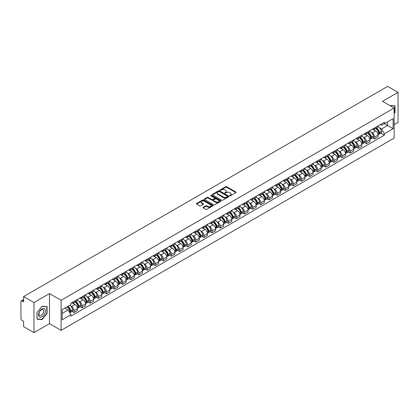 <?xml version="1.0" encoding="UTF-8"?>
<svg xmlns="http://www.w3.org/2000/svg" width="419" height="419" viewBox="0 0 419 419"><rect width="100%" height="100%" fill="white"/><g stroke="black" fill="none" stroke-linecap="round" stroke-linejoin="round"><path stroke-width="0.63" d="M229.722 195.752A0.508 0.293 0 0 0 230.44 195.752L235.871 192.614A0.723 0.419 0 0 0 236.086 192.321A0.723 0.419 0 0 0 235.871 192.022L226.669 186.712A0.723 0.419 0 0 0 225.647 186.712L220.216 189.849A0.508 0.293 0 0 0 220.928 190.263L221.635 189.854A2.315 1.336 0 0 1 224.903 189.854L225.673 190.299A2.315 1.336 0 0 1 226.349 191.242A2.315 1.336 0 0 1 225.673 192.185L224.972 192.593A0.508 0.293 0 0 0 225.684 193.007L226.386 192.599A2.315 1.336 0 0 1 229.659 192.599L230.429 193.044A2.315 1.336 0 0 1 231.105 193.987A2.315 1.336 0 0 1 230.429 194.929L229.722 195.338A0.508 0.293 0 0 0 229.722 195.752L229.722 195.338M203.205 207.316A0.723 0.419 0 0 0 202.99 207.609A0.723 0.419 0 0 0 203.205 207.903L205.787 209.395A0.723 0.419 0 0 0 206.808 209.395L212.842 205.912A0.723 0.419 0 0 0 213.051 205.619A0.723 0.419 0 0 0 212.842 205.32L203.639 200.01A0.723 0.419 0 0 0 202.613 200.01L196.584 203.493A0.723 0.419 0 0 0 196.37 203.786A0.723 0.419 0 0 0 196.584 204.084L199.701 205.881A0.723 0.419 0 0 0 200.722 205.881L203.304 204.393A0.723 0.419 0 0 0 203.519 204.095A0.723 0.419 0 0 0 203.304 203.802L201.759 202.911A1.933 1.116 0 0 1 201.193 202.12A1.933 1.116 0 0 1 202.387 201.089A1.933 1.116 0 0 1 204.493 201.329L210.553 204.828A1.933 1.116 0 0 1 211.118 205.619A1.933 1.116 0 0 1 209.924 206.651A1.933 1.116 0 0 1 207.819 206.405L206.808 205.823A0.723 0.419 0 0 0 205.787 205.823L203.205 207.316L203.205 207.903L205.787 206.426L205.787 205.823M61.106 300.303L49.494 293.593L33.97 302.555L23.605 296.573L387.685 86.372L398.05 92.358L382.526 101.319L394.143 108.023L61.106 300.303L61.106 330.371L394.143 138.097L394.143 108.023M221.682 200.214A0.723 0.419 0 0 0 222.709 200.214L228.737 196.731A0.723 0.419 0 0 0 228.952 196.438A0.723 0.419 0 0 0 228.737 196.144L219.535 190.828A0.723 0.419 0 0 0 218.514 190.828L212.48 194.311A0.723 0.419 0 0 0 212.271 194.605A0.723 0.419 0 0 0 212.48 194.903L221.682 200.214M210.919 195.862A0.508 0.293 0 0 1 211.433 195.93L220.782 201.329L214.758 204.807A0.723 0.419 0 0 1 213.732 204.807L204.53 199.491L204.53 198.899A0.723 0.419 0 0 0 204.32 199.198A0.723 0.419 0 0 0 204.53 199.491M204.53 198.899L207.112 197.412A0.723 0.419 0 0 1 208.138 197.412L211.867 199.564A0.723 0.419 0 0 0 212.889 199.564L214.601 198.575A0.723 0.419 0 0 0 214.816 198.281A0.723 0.419 0 0 0 214.601 197.988L210.72 195.741A0.508 0.293 0 0 1 211.433 195.333L220.792 200.732A0.723 0.419 0 0 1 221.002 201.026A0.723 0.419 0 0 1 220.792 201.324L220.792 200.732M33.97 302.555L33.97 332.628L23.605 326.642L23.605 321.321L21.992 320.388A1.472 0.848 -120 0 1 20.95 318.581L20.95 301.565A1.472 0.848 -120 0 1 21.254 300.889L23.605 299.533M394.143 124.684L398.05 122.427L398.05 92.358M33.97 332.628L49.494 323.667L61.106 330.371M23.605 296.573L23.605 301.895L21.992 300.962A1.472 0.848 -120 0 0 21.254 300.889M374.612 127.874A3.389 1.959 60 0 1 373.91 129.392L377.346 127.407A3.389 1.959 -120 0 0 378.048 125.889M371.349 132.451L372.213 132.954A3.389 1.959 60 0 1 374.612 137.102L378.048 135.117A3.389 1.959 -120 0 0 375.654 130.969L373.193 129.55M378.048 135.117L378.048 136.955L374.612 138.935L372.748 137.861M373.91 129.392A3.389 1.959 60 0 1 372.24 129.241M374.612 137.102L374.612 138.935M366.484 132.561A3.389 1.959 60 0 1 365.782 134.085L369.223 132.1A3.389 1.959 -120 0 0 369.925 130.576M364.624 142.554L366.484 143.628L369.925 141.643L369.925 139.81A3.389 1.959 -120 0 0 367.526 135.662L365.069 134.237M365.782 134.085A3.389 1.959 60 0 1 364.116 133.928M363.226 137.144L364.09 137.647A3.389 1.959 60 0 1 366.484 141.795L366.484 143.628M358.36 137.254A3.389 1.959 60 0 1 357.658 138.773L361.094 136.788A3.389 1.959 -120 0 0 361.796 135.269M356.496 147.242L358.36 148.321L361.796 146.336L361.796 144.503A3.389 1.959 -120 0 0 359.402 140.349L356.941 138.93M357.658 138.773A3.389 1.959 60 0 1 355.993 138.621M355.097 141.837L355.967 142.334A3.389 1.959 60 0 1 358.36 146.488L358.36 148.321M350.237 141.947A3.389 1.959 60 0 1 349.535 143.466L352.971 141.481A3.389 1.959 -120 0 0 353.673 139.962M348.372 151.935L350.237 153.014L353.673 151.029L353.673 149.19A3.389 1.959 -120 0 0 351.279 145.042L348.818 143.623M349.535 143.466A3.389 1.959 60 0 1 347.864 143.314M346.974 146.524L347.838 147.027A3.389 1.959 60 0 1 350.237 151.175L350.237 153.014M342.108 146.634A3.389 1.959 60 0 1 341.406 148.158L344.847 146.173A3.389 1.959 -120 0 0 345.549 144.649M340.244 156.627L342.108 157.701L345.549 155.716L345.549 153.883A3.389 1.959 -120 0 0 343.151 149.735L340.689 148.31M341.406 148.158A3.389 1.959 60 0 1 339.741 148.007M338.845 151.217L339.715 151.72A3.389 1.959 60 0 1 342.108 155.868L342.108 157.701M333.985 151.327A3.389 1.959 60 0 1 333.283 152.846L336.719 150.861A3.389 1.959 -120 0 0 337.421 149.342M332.12 161.315L333.985 162.394L337.421 160.409L337.421 158.576A3.389 1.959 -120 0 0 335.027 154.422L332.566 153.003M333.283 152.846A3.389 1.959 60 0 1 331.612 152.694M330.722 155.91L331.586 156.407A3.389 1.959 60 0 1 333.985 160.561L333.985 162.394M325.862 156.02A3.389 1.959 60 0 1 325.16 157.539L328.596 155.554A3.389 1.959 -120 0 0 329.297 154.035M323.997 166.008L325.862 167.087L329.297 165.102L329.297 163.263A3.389 1.959 -120 0 0 326.899 159.115L324.442 157.696M325.16 157.539A3.389 1.959 60 0 1 323.489 157.387M322.599 160.597L323.463 161.1A3.389 1.959 60 0 1 325.862 165.248L325.862 167.087M317.733 160.707A3.389 1.959 60 0 1 317.031 162.232L320.472 160.247A3.389 1.959 -120 0 0 321.174 158.722M315.868 170.701L317.733 171.774L321.174 169.789L321.174 167.956A3.389 1.959 -120 0 0 318.775 163.808L316.314 162.383M317.031 162.232A3.389 1.959 60 0 1 315.366 162.08M314.47 165.29L315.339 165.793A3.389 1.959 60 0 1 317.733 169.941L317.733 171.774M309.61 165.4A3.389 1.959 60 0 1 308.908 166.919L312.344 164.934A3.389 1.959 -120 0 0 313.045 163.415M307.745 175.388L309.61 176.467L313.045 174.482L313.045 172.649A3.389 1.959 -120 0 0 310.652 168.496L308.19 167.076M308.908 166.919A3.389 1.959 60 0 1 307.237 166.767M306.347 169.983L307.211 170.481A3.389 1.959 60 0 1 309.61 174.634L309.61 176.467M301.481 170.093A3.389 1.959 60 0 1 300.779 171.612L304.22 169.627A3.389 1.959 -120 0 0 304.922 168.108M299.616 180.081L301.481 181.16L304.922 179.175L304.922 177.337A3.389 1.959 -120 0 0 302.523 173.188L300.067 171.769M300.779 171.612A3.389 1.959 60 0 1 299.114 171.46M298.218 174.671L299.087 175.173A3.389 1.959 60 0 1 301.481 179.322L301.481 181.16M293.358 174.781A3.389 1.959 60 0 1 292.656 176.305L296.092 174.32A3.389 1.959 -120 0 0 296.793 172.796M291.493 184.774L293.358 185.847L296.793 183.862L296.793 182.029A3.389 1.959 -120 0 0 294.4 177.881L291.938 176.462M292.656 176.305A3.389 1.959 60 0 1 290.99 176.153M290.095 179.363L290.964 179.866A3.389 1.959 60 0 1 293.358 184.014L293.358 185.847M285.234 179.473A3.389 1.959 60 0 1 284.532 180.992L287.968 179.013A3.389 1.959 -120 0 0 288.67 177.488M283.37 189.461L285.234 190.54L288.67 188.555L288.67 186.722A3.389 1.959 -120 0 0 286.277 182.569L283.815 181.149M284.532 180.992A3.389 1.959 60 0 1 282.862 180.84M281.971 184.056L282.835 184.554A3.389 1.959 60 0 1 285.234 188.707L285.234 190.54M277.106 184.166A3.389 1.959 60 0 1 276.404 185.685L279.845 183.7A3.389 1.959 -120 0 0 280.547 182.181M275.241 194.154L277.106 195.233L280.547 193.248L280.547 191.41A3.389 1.959 -120 0 0 278.148 187.262L275.686 185.842M276.404 185.685A3.389 1.959 60 0 1 274.738 185.533M273.843 188.749L274.712 189.247A3.389 1.959 60 0 1 277.106 193.395L277.106 195.233M268.982 188.854A3.389 1.959 60 0 1 268.28 190.378L271.716 188.393A3.389 1.959 -120 0 0 272.418 186.869M267.118 198.847L268.982 199.921L272.418 197.936L272.418 196.102A3.389 1.959 -120 0 0 270.025 191.954L267.563 190.535M268.28 190.378A3.389 1.959 60 0 1 266.61 190.226M265.719 193.437L266.584 193.939A3.389 1.959 60 0 1 268.982 198.087L268.982 199.921M260.854 193.547A3.389 1.959 60 0 1 260.157 195.071L263.593 193.086A3.389 1.959 -120 0 0 264.295 191.562M258.994 203.54L260.859 204.613L264.295 202.628L264.295 200.795A3.389 1.959 -120 0 0 261.896 196.642L259.44 195.223M260.157 195.071A3.389 1.959 60 0 1 258.486 194.914M257.596 198.129L258.46 198.627A3.389 1.959 60 0 1 260.859 202.78L260.859 204.613M252.73 198.239A3.389 1.959 60 0 1 252.029 199.758L255.47 197.773A3.389 1.959 -120 0 0 256.166 196.254M250.866 208.227L252.73 209.306L256.166 207.321L256.166 205.488A3.389 1.959 -120 0 0 253.773 201.335L251.311 199.915M252.029 199.758A3.389 1.959 60 0 1 250.363 199.606M249.467 202.822L250.337 203.32A3.389 1.959 60 0 1 252.73 207.468L252.73 209.306M244.607 202.927A3.389 1.959 60 0 1 243.905 204.451L247.341 202.466A3.389 1.959 -120 0 0 248.043 200.947M242.742 212.92L244.607 213.994L248.043 212.009L248.043 210.176A3.389 1.959 -120 0 0 245.649 206.028L243.188 204.608M243.905 204.451A3.389 1.959 60 0 1 242.234 204.299M241.344 207.51L242.208 208.013A3.389 1.959 60 0 1 244.607 212.161L244.607 213.994M236.478 207.62A3.389 1.959 60 0 1 235.777 209.144L239.218 207.159A3.389 1.959 -120 0 0 239.919 205.635M234.614 217.613L236.478 218.687L239.919 216.702L239.919 214.868A3.389 1.959 -120 0 0 237.521 210.72L235.059 209.296M235.777 209.144A3.389 1.959 60 0 1 234.111 208.987M233.215 212.203L234.085 212.7A3.389 1.959 60 0 1 236.478 216.853L236.478 218.687M228.355 212.313A3.389 1.959 60 0 1 227.653 213.831L231.089 211.846A3.389 1.959 -120 0 0 231.791 210.328M226.49 222.3L228.355 223.379L231.791 221.394L231.791 219.561A3.389 1.959 -120 0 0 229.397 215.408L226.936 213.989M227.653 213.831A3.389 1.959 60 0 1 225.988 213.68M225.092 216.895L225.961 217.393A3.389 1.959 60 0 1 228.355 221.546L228.355 223.379M220.232 217.005A3.389 1.959 60 0 1 219.53 218.524L222.966 216.539A3.389 1.959 -120 0 0 223.667 215.02M218.367 226.993L220.232 228.067L223.667 226.082L223.667 224.249A3.389 1.959 -120 0 0 221.274 220.101L218.812 218.681M219.53 218.524A3.389 1.959 60 0 1 217.859 218.372M216.969 221.583L217.833 222.086A3.389 1.959 60 0 1 220.232 226.234L220.232 228.067M212.103 221.693A3.389 1.959 60 0 1 211.401 223.217L214.842 221.232A3.389 1.959 -120 0 0 215.544 219.708M210.238 231.686L212.103 232.76L215.544 230.775L215.544 228.942A3.389 1.959 -120 0 0 213.145 224.794L210.684 223.369M211.401 223.217A3.389 1.959 60 0 1 209.736 223.06M208.84 226.276L209.71 226.779A3.389 1.959 60 0 1 212.103 230.927L212.103 232.76M203.98 226.386A3.389 1.959 60 0 1 203.278 227.905L206.714 225.92A3.389 1.959 -120 0 0 207.415 224.401M202.115 236.374L203.98 237.453L207.415 235.468L207.415 233.634A3.389 1.959 -120 0 0 205.022 229.481L202.56 228.062M203.278 227.905A3.389 1.959 60 0 1 201.607 227.753M200.717 230.969L201.581 231.466A3.389 1.959 60 0 1 203.98 235.619L203.98 237.453M195.851 231.079A3.389 1.959 60 0 1 195.149 232.597L198.59 230.612A3.389 1.959 -120 0 0 199.292 229.093M193.992 241.066L195.851 242.14L199.292 240.16L199.292 238.322A3.389 1.959 -120 0 0 196.893 234.174L194.437 232.755M195.149 232.597A3.389 1.959 60 0 1 193.484 232.445M192.593 235.656L193.458 236.159A3.389 1.959 60 0 1 195.851 240.307L195.851 242.14M187.728 235.766A3.389 1.959 60 0 1 187.026 237.29L190.462 235.305A3.389 1.959 -120 0 0 191.164 233.781M185.863 245.759L187.728 246.833L191.164 244.848L191.164 243.015A3.389 1.959 -120 0 0 188.77 238.867L186.308 237.442M187.026 237.29A3.389 1.959 60 0 1 185.36 237.133M184.465 240.349L185.334 240.852A3.389 1.959 60 0 1 187.728 245L187.728 246.833M179.604 240.459A3.389 1.959 60 0 1 178.903 241.978L182.338 239.993A3.389 1.959 -120 0 0 183.04 238.474M177.74 250.447L179.604 251.526L183.04 249.541L183.04 247.708A3.389 1.959 -120 0 0 180.647 243.554L178.185 242.135M178.903 241.978A3.389 1.959 60 0 1 177.232 241.826M176.341 245.042L177.206 245.539A3.389 1.959 60 0 1 179.604 249.693L179.604 251.526M171.476 245.152A3.389 1.959 60 0 1 170.774 246.671L174.215 244.686A3.389 1.959 -120 0 0 174.917 243.167M169.611 255.14L171.476 256.219L174.917 254.233L174.917 252.395A3.389 1.959 -120 0 0 172.518 248.247L170.056 246.828M170.774 246.671A3.389 1.959 60 0 1 169.108 246.519M168.213 249.729L169.082 250.232A3.389 1.959 60 0 1 171.476 254.38L171.476 256.219M163.352 249.839A3.389 1.959 60 0 1 162.651 251.363L166.086 249.378A3.389 1.959 -120 0 0 166.788 247.854M161.488 259.832L163.352 260.906L166.788 258.921L166.788 257.088A3.389 1.959 -120 0 0 164.395 252.94L161.933 251.515M162.651 251.363A3.389 1.959 60 0 1 160.98 251.211M160.089 254.422L160.954 254.925A3.389 1.959 60 0 1 163.352 259.073L163.352 260.906M155.229 254.532A3.389 1.959 60 0 1 154.527 256.051L157.963 254.066A3.389 1.959 -120 0 0 158.665 252.547M153.364 264.52L155.229 265.599L158.665 263.614L158.665 261.781A3.389 1.959 -120 0 0 156.266 257.627L153.81 256.208M154.527 256.051A3.389 1.959 60 0 1 152.856 255.899M151.966 259.115L152.83 259.612A3.389 1.959 60 0 1 155.229 263.766L155.229 265.599M147.1 259.225A3.389 1.959 60 0 1 146.399 260.744L149.84 258.759A3.389 1.959 -120 0 0 150.541 257.24M145.236 269.213L147.1 270.292L150.541 268.307L150.541 266.468A3.389 1.959 -120 0 0 148.143 262.32L145.681 260.901M146.399 260.744A3.389 1.959 60 0 1 144.733 260.592M143.837 263.802L144.707 264.305A3.389 1.959 60 0 1 147.1 268.453L147.1 270.292M138.977 263.912A3.389 1.959 60 0 1 138.275 265.437L141.711 263.451A3.389 1.959 -120 0 0 142.413 261.927M137.113 273.906L138.977 274.979L142.413 272.994L142.413 271.161A3.389 1.959 -120 0 0 140.019 267.013L137.558 265.588M138.275 265.437A3.389 1.959 60 0 1 136.604 265.285M135.714 268.495L136.578 268.998A3.389 1.959 60 0 1 138.977 273.146L138.977 274.979M130.848 268.605A3.389 1.959 60 0 1 130.147 270.124L133.588 268.139A3.389 1.959 -120 0 0 134.29 266.62M128.984 278.593L130.848 279.672L134.29 277.687L134.29 275.854A3.389 1.959 -120 0 0 131.891 271.701L129.434 270.281M130.147 270.124A3.389 1.959 60 0 1 128.481 269.972M127.586 273.188L128.455 273.686A3.389 1.959 60 0 1 130.848 277.839L130.848 279.672M122.725 273.298A3.389 1.959 60 0 1 122.023 274.817L125.459 272.832A3.389 1.959 -120 0 0 126.161 271.313M120.861 283.286L122.725 284.365L126.161 282.38L126.161 280.541A3.389 1.959 -120 0 0 123.767 276.393L121.306 274.974M122.023 274.817A3.389 1.959 60 0 1 120.358 274.665M119.462 277.876L120.332 278.378A3.389 1.959 60 0 1 122.725 282.526L122.725 284.365M114.602 277.986A3.389 1.959 60 0 1 113.9 279.51L117.336 277.525A3.389 1.959 -120 0 0 118.038 276.001M112.737 287.979L114.602 289.052L118.038 287.067L118.038 285.234A3.389 1.959 -120 0 0 115.644 281.086L113.182 279.667M113.9 279.51A3.389 1.959 60 0 1 112.229 279.358M111.339 282.568L112.203 283.071A3.389 1.959 60 0 1 114.602 287.219L114.602 289.052M106.473 282.678A3.389 1.959 60 0 1 105.771 284.197L109.212 282.217A3.389 1.959 -120 0 0 109.914 280.693M104.609 292.666L106.473 293.745L109.914 291.76L109.914 289.927A3.389 1.959 -120 0 0 107.515 285.774L105.054 284.354M105.771 284.197A3.389 1.959 60 0 1 104.106 284.045M103.21 287.261L104.08 287.759A3.389 1.959 60 0 1 106.473 291.912L106.473 293.745M98.35 287.371A3.389 1.959 60 0 1 97.648 288.89L101.084 286.905A3.389 1.959 -120 0 0 101.786 285.386M96.485 297.359L98.35 298.438L101.786 296.453L101.786 294.615A3.389 1.959 -120 0 0 99.392 290.467L96.93 289.047M97.648 288.89A3.389 1.959 60 0 1 95.977 288.738M95.087 291.954L95.951 292.452A3.389 1.959 60 0 1 98.35 296.6L98.35 298.438M90.221 292.059A3.389 1.959 60 0 1 89.525 293.583L92.96 291.598A3.389 1.959 -120 0 0 93.662 290.074M88.362 302.052L90.226 303.126L93.662 301.141L93.662 299.307A3.389 1.959 -120 0 0 91.263 295.159L88.807 293.74M89.525 293.583A3.389 1.959 60 0 1 87.854 293.431M86.963 296.642L87.828 297.144A3.389 1.959 60 0 1 90.226 301.292L90.226 303.126M82.098 296.752A3.389 1.959 60 0 1 81.396 298.276L84.837 296.291A3.389 1.959 -120 0 0 85.534 294.767M80.233 306.745L82.098 307.818L85.534 305.833L85.534 304A3.389 1.959 -120 0 0 83.14 299.847L80.678 298.428M81.396 298.276A3.389 1.959 60 0 1 79.73 298.119M78.835 301.334L79.704 301.832A3.389 1.959 60 0 1 82.098 305.985L82.098 307.818M73.974 301.444A3.389 1.959 60 0 1 73.273 302.963L76.708 300.978A3.389 1.959 -120 0 0 77.41 299.459M72.11 311.432L73.974 312.511L77.41 310.526L77.41 308.693A3.389 1.959 -120 0 0 75.017 304.54L72.555 303.12M73.273 302.963A3.389 1.959 60 0 1 71.602 302.811M70.711 306.027L71.576 306.525A3.389 1.959 60 0 1 73.974 310.673L73.974 312.511M380.368 124.548L381.589 125.255L393.101 118.608L387.58 121.798L387.58 125.527L381.589 128.984L379.473 127.764M62.148 313.412L68.14 309.955L70.9 314.737L62.148 319.786L62.148 309.683L70.9 304.629L70.9 303.22L384.354 122.248L384.354 123.663L393.101 128.712L384.354 133.766L381.589 128.984M393.101 118.608L393.101 128.712M70.9 314.737L70.9 316.146L384.354 135.18L384.354 133.766M394.143 113.57L395.002 112.502L395.002 105.803L389.832 105.536M49.494 293.593L49.494 323.667M37.019 319.184L42.047 319.634L47.069 313.381L47.069 306.677L42.047 306.226L37.019 312.48L37.019 319.184M68.14 309.955L64.908 308.091M380.871 133.169L384.354 135.18M41.512 319.325L42.047 319.634M229.926 195.825L230.429 195.532A2.315 1.336 0 0 0 231.105 194.589L231.105 193.987M226.349 191.242L226.349 191.844A2.315 1.336 0 0 1 225.673 192.787L225.171 193.075M235.871 192.022L235.871 192.614L226.669 187.314A0.723 0.419 0 0 0 225.647 187.314L220.415 190.331M228.732 196.736L219.535 191.431A0.723 0.419 0 0 0 218.514 191.431L212.491 194.908L212.48 194.311M227.459 196.642A0.508 0.293 0 0 0 227.459 196.228L219.383 191.567A0.508 0.293 0 0 0 218.666 191.567L217.927 191.996A2.315 1.336 0 0 0 217.252 192.939A2.315 1.336 0 0 0 217.927 193.882L223.447 197.071A2.315 1.336 0 0 0 226.721 197.071L227.459 196.642L227.459 197.244A0.508 0.293 0 0 0 227.611 197.04L227.611 196.438M217.252 192.939L217.252 193.541A2.315 1.336 0 0 0 217.927 194.484L217.927 193.882M227.459 197.244L226.721 197.674A2.315 1.336 0 0 1 223.447 197.674L217.927 194.484M204.54 199.496L207.112 198.014L207.112 197.412M214.816 198.281L214.816 198.884A0.723 0.419 0 0 1 214.601 199.177L212.889 200.167A0.723 0.419 0 0 1 211.867 200.167L208.138 198.014A0.723 0.419 0 0 0 207.112 198.014M215.743 201.801A1.933 1.116 0 0 0 217.849 202.042A1.933 1.116 0 0 0 219.043 201.01A1.933 1.116 0 0 0 218.477 200.224L216.34 198.988A0.723 0.419 0 0 0 215.319 198.988L213.606 199.978A0.723 0.419 0 0 0 213.397 200.277A0.723 0.419 0 0 0 213.606 200.57L215.743 201.801L215.743 202.403A1.933 1.116 0 0 0 217.849 202.644A1.933 1.116 0 0 0 219.043 201.612L219.043 201.01M213.397 200.277L213.397 200.874A0.723 0.419 0 0 0 213.606 201.172L213.606 200.57M215.743 202.403L213.606 201.172M211.118 205.619L211.118 206.216A1.933 1.116 0 0 1 209.924 207.248A1.933 1.116 0 0 1 207.819 207.007L206.808 206.426A0.723 0.419 0 0 0 205.787 206.426M201.193 202.12L201.193 202.723A1.933 1.116 0 0 0 201.759 203.508L201.759 202.911M203.304 203.802L203.304 204.393L201.759 203.508M212.831 205.918L203.639 200.612A0.723 0.419 0 0 0 202.613 200.612L196.59 204.09L196.584 203.493M375.89 128.251A4.64 2.682 60 0 1 375.911 128.261A4.64 2.682 60 0 1 378.965 132.425L378.996 132.524A0.901 0.519 60 0 1 378.849 133.232A0.901 0.519 60 0 1 378.834 133.242M375.686 128.366A5.599 3.232 60 0 1 378.766 132.985L378.792 133.08A1.859 1.074 60 0 1 378.498 134.541L378.032 134.808M378.818 134.132A1.859 1.074 -120 0 0 379.331 134.059A1.859 1.074 -120 0 0 379.624 132.598L379.598 132.504A5.599 3.232 -120 0 0 376.519 127.884M377.98 126.48A5.599 3.232 60 0 1 381.5 131.409L381.526 131.503A1.859 1.074 60 0 1 381.232 132.964L379.331 134.059M373.779 129.455A5.599 3.232 60 0 1 374.947 130.56M377.671 130.571L378.383 130.979M389.843 105.541L394.745 105.934L394.745 112.428L394.143 113.172M394.42 105.75L394.745 105.934M44.875 309.222A4.787 2.765 120 0 0 40.25 310.463A4.787 2.765 120 0 0 39.009 316.518A4.787 2.765 120 0 0 43.634 315.277A4.787 2.765 120 0 0 44.875 309.222M43.33 310.018A3.279 1.891 120 0 0 42.963 309.678A3.279 1.891 120 0 0 39.915 311.207A3.279 1.891 120 0 0 39.318 315.009A3.279 1.891 120 0 0 39.685 315.355A3.279 1.891 120 0 0 42.733 313.821A3.279 1.891 120 0 0 43.33 310.018M41.942 319.362L37.071 318.927L37.071 312.438L41.942 306.378L46.813 306.813L46.813 313.307L41.942 319.362M46.488 306.624L46.813 306.813M367.767 132.938A4.64 2.682 60 0 1 367.788 132.954A4.64 2.682 60 0 1 370.841 137.118L370.867 137.212A0.901 0.519 60 0 1 370.726 137.924A0.901 0.519 60 0 1 370.705 137.935M367.563 133.059A5.599 3.232 60 0 1 370.637 137.678L370.668 137.772A1.859 1.074 60 0 1 370.37 139.234L369.909 139.501M370.689 138.82A1.859 1.074 -120 0 0 371.208 138.752A1.859 1.074 -120 0 0 371.501 137.291L371.47 137.196A5.599 3.232 -120 0 0 368.395 132.577M369.851 131.173A5.599 3.232 60 0 1 373.371 136.096L373.402 136.196A1.859 1.074 60 0 1 373.109 137.652L371.208 138.752M365.651 134.148A5.599 3.232 60 0 1 366.824 135.253M369.542 135.258L370.255 135.672M359.638 137.631A4.64 2.682 60 0 1 359.664 137.647A4.64 2.682 60 0 1 362.718 141.811L362.744 141.905A0.901 0.519 60 0 1 362.603 142.612A0.901 0.519 60 0 1 362.582 142.622M359.434 137.746A5.599 3.232 60 0 1 362.514 142.366L362.54 142.465A1.859 1.074 60 0 1 362.246 143.921L361.786 144.188M362.566 143.513A1.859 1.074 -120 0 0 363.079 143.445A1.859 1.074 -120 0 0 363.373 141.983L363.346 141.884A5.599 3.232 -120 0 0 360.272 137.27M361.728 135.866A5.599 3.232 60 0 1 365.248 140.789L365.274 140.884A1.859 1.074 60 0 1 364.98 142.345L363.079 143.445M357.527 138.841A5.599 3.232 60 0 1 358.695 139.941M361.419 139.951L362.131 140.365M351.515 142.324A4.64 2.682 60 0 1 351.536 142.334A4.64 2.682 60 0 1 354.589 146.498L354.621 146.598A0.901 0.519 60 0 1 354.474 147.305A0.901 0.519 60 0 1 354.453 147.315M351.311 142.439A5.599 3.232 60 0 1 354.39 147.059L354.416 147.153A1.859 1.074 60 0 1 354.123 148.614L353.657 148.881M354.437 148.206A1.859 1.074 -120 0 0 354.956 148.132A1.859 1.074 -120 0 0 355.249 146.671L355.223 146.577A5.599 3.232 -120 0 0 352.143 141.957M353.605 140.554A5.599 3.232 60 0 1 357.124 145.482L357.15 145.576A1.859 1.074 60 0 1 356.857 147.038L354.956 148.132M349.404 143.528A5.599 3.232 60 0 1 350.572 144.634M353.29 144.644L354.008 145.053M343.386 147.011A4.64 2.682 60 0 1 343.412 147.027A4.64 2.682 60 0 1 346.466 151.191L346.492 151.285A0.901 0.519 60 0 1 346.351 151.997A0.901 0.519 60 0 1 346.33 152.008M343.187 147.132A5.599 3.232 60 0 1 346.262 151.751L346.288 151.846A1.859 1.074 60 0 1 345.994 153.307L345.534 153.574M346.314 152.893A1.859 1.074 -120 0 0 346.827 152.825A1.859 1.074 -120 0 0 347.121 151.364L347.094 151.269A5.599 3.232 -120 0 0 344.02 146.65M345.476 145.246A5.599 3.232 60 0 1 348.996 150.17L349.022 150.269A1.859 1.074 60 0 1 348.728 151.725L346.827 152.825M341.276 148.221A5.599 3.232 60 0 1 342.443 149.326M345.167 149.332L345.879 149.745M335.263 151.704A4.64 2.682 60 0 1 335.289 151.72A4.64 2.682 60 0 1 338.343 155.884L338.369 155.978A0.901 0.519 60 0 1 338.227 156.685A0.901 0.519 60 0 1 338.206 156.696M335.059 151.819A5.599 3.232 60 0 1 338.138 156.439L338.164 156.538A1.859 1.074 60 0 1 337.871 158L337.41 158.267M338.191 157.586A1.859 1.074 -120 0 0 338.704 157.518A1.859 1.074 -120 0 0 338.997 156.057L338.971 155.957A5.599 3.232 -120 0 0 335.891 151.343M337.353 149.939A5.599 3.232 60 0 1 340.872 154.862L340.898 154.957A1.859 1.074 60 0 1 340.605 156.418L338.704 157.518M333.152 152.914A5.599 3.232 60 0 1 334.32 154.019M337.044 154.024L337.756 154.438M327.139 156.397A4.64 2.682 60 0 1 327.16 156.407A4.64 2.682 60 0 1 330.214 160.571L330.24 160.671A0.901 0.519 60 0 1 330.099 161.378A0.901 0.519 60 0 1 330.078 161.388M326.935 156.512A5.599 3.232 60 0 1 330.01 161.132L330.041 161.226A1.859 1.074 60 0 1 329.743 162.687L329.282 162.954M330.062 162.279A1.859 1.074 -120 0 0 330.581 162.205A1.859 1.074 -120 0 0 330.874 160.749L330.842 160.65A5.599 3.232 -120 0 0 327.768 156.03M329.224 154.627A5.599 3.232 60 0 1 332.744 159.555L332.775 159.649A1.859 1.074 60 0 1 332.482 161.111L330.581 162.205M325.024 157.602A5.599 3.232 60 0 1 326.197 158.707M328.915 158.717L329.633 159.126M319.011 161.085A4.64 2.682 60 0 1 319.037 161.1A4.64 2.682 60 0 1 322.091 165.264L322.117 165.358A0.901 0.519 60 0 1 321.975 166.071A0.901 0.519 60 0 1 321.954 166.081M318.812 161.205A5.599 3.232 60 0 1 321.886 165.824L321.912 165.919A1.859 1.074 60 0 1 321.619 167.38L321.158 167.647M321.939 166.966A1.859 1.074 -120 0 0 322.452 166.898A1.859 1.074 -120 0 0 322.745 165.437L322.719 165.343A5.599 3.232 -120 0 0 319.645 160.723M321.101 159.32A5.599 3.232 60 0 1 324.62 164.243L324.646 164.342A1.859 1.074 60 0 1 324.353 165.798L322.452 166.898M316.9 162.294A5.599 3.232 60 0 1 318.068 163.4M320.792 163.405L321.504 163.819M310.888 165.777A4.64 2.682 60 0 1 310.908 165.793A4.64 2.682 60 0 1 313.962 169.957L313.993 170.051A0.901 0.519 60 0 1 313.847 170.758A0.901 0.519 60 0 1 313.831 170.769M310.683 165.893A5.599 3.232 60 0 1 313.763 170.512L313.789 170.612A1.859 1.074 60 0 1 313.496 172.073L313.03 172.34M313.81 171.659A1.859 1.074 -120 0 0 314.329 171.591A1.859 1.074 -120 0 0 314.622 170.13L314.596 170.035A5.599 3.232 -120 0 0 311.516 165.416M312.977 164.012A5.599 3.232 60 0 1 316.497 168.936L316.523 169.03A1.859 1.074 60 0 1 316.23 170.491L314.329 171.591M308.777 166.987A5.599 3.232 60 0 1 309.945 168.092M312.668 168.098L313.381 168.511M302.764 170.47A4.64 2.682 60 0 1 302.785 170.481A4.64 2.682 60 0 1 305.839 174.644L305.865 174.744A0.901 0.519 60 0 1 305.723 175.451A0.901 0.519 60 0 1 305.702 175.461M302.56 170.585A5.599 3.232 60 0 1 305.634 175.205L305.661 175.299A1.859 1.074 60 0 1 305.367 176.76L304.906 177.028M305.687 176.352A1.859 1.074 -120 0 0 306.2 176.279A1.859 1.074 -120 0 0 306.499 174.823L306.467 174.723A5.599 3.232 -120 0 0 303.393 170.104M304.849 168.7A5.599 3.232 60 0 1 308.368 173.628L308.4 173.723A1.859 1.074 60 0 1 308.101 175.184L306.2 176.279M300.648 171.68A5.599 3.232 60 0 1 301.816 172.78M304.54 172.79L305.252 173.199M294.636 175.158A4.64 2.682 60 0 1 294.662 175.173A4.64 2.682 60 0 1 297.715 179.337L297.741 179.432A0.901 0.519 60 0 1 297.6 180.144A0.901 0.519 60 0 1 297.579 180.154M294.431 175.278A5.599 3.232 60 0 1 297.511 179.898L297.537 179.992A1.859 1.074 60 0 1 297.244 181.453L296.783 181.72M297.563 181.039A1.859 1.074 -120 0 0 298.077 180.971A1.859 1.074 -120 0 0 298.37 179.51L298.344 179.416A5.599 3.232 -120 0 0 295.269 174.796M296.725 173.393A5.599 3.232 60 0 1 300.245 178.316L300.271 178.415A1.859 1.074 60 0 1 299.978 179.877L298.077 180.971M292.525 176.368A5.599 3.232 60 0 1 293.693 177.473M296.416 177.478L297.129 177.892M286.512 179.851A4.64 2.682 60 0 1 286.533 179.866A4.64 2.682 60 0 1 289.587 184.03L289.618 184.124A0.901 0.519 60 0 1 289.471 184.831A0.901 0.519 60 0 1 289.45 184.842M286.308 179.971A5.599 3.232 60 0 1 289.382 184.585L289.414 184.685A1.859 1.074 60 0 1 289.12 186.146L288.654 186.413M289.435 185.732A1.859 1.074 -120 0 0 289.953 185.664A1.859 1.074 -120 0 0 290.247 184.203L290.22 184.109A5.599 3.232 -120 0 0 287.141 179.489M288.602 178.085A5.599 3.232 60 0 1 292.122 183.009L292.148 183.103A1.859 1.074 60 0 1 291.854 184.564L289.953 185.664M284.401 181.06A5.599 3.232 60 0 1 285.569 182.165M288.288 182.171L289.005 182.584M278.384 184.543A4.64 2.682 60 0 1 278.41 184.554A4.64 2.682 60 0 1 281.463 188.718L281.489 188.817A0.901 0.519 60 0 1 281.348 189.524A0.901 0.519 60 0 1 281.327 189.535M278.185 184.659A5.599 3.232 60 0 1 281.259 189.278L281.285 189.372A1.859 1.074 60 0 1 280.992 190.834L280.531 191.101M281.311 190.425A1.859 1.074 -120 0 0 281.825 190.352A1.859 1.074 -120 0 0 282.118 188.896L282.092 188.796A5.599 3.232 -120 0 0 279.017 184.177M280.473 182.773A5.599 3.232 60 0 1 283.993 187.702L284.019 187.796A1.859 1.074 60 0 1 283.726 189.257L281.825 190.352M276.273 185.753A5.599 3.232 60 0 1 277.441 186.853M280.164 186.864L280.877 187.272M270.26 189.236A4.64 2.682 60 0 1 270.286 189.247A4.64 2.682 60 0 1 273.34 193.41L273.366 193.51A0.901 0.519 60 0 1 273.225 194.217A0.901 0.519 60 0 1 273.204 194.227M270.056 189.351A5.599 3.232 60 0 1 273.136 193.971L273.162 194.065A1.859 1.074 60 0 1 272.869 195.526L272.408 195.793M273.188 195.113A1.859 1.074 -120 0 0 273.701 195.044A1.859 1.074 -120 0 0 273.995 193.583L273.968 193.489A5.599 3.232 -120 0 0 270.889 188.869M272.35 187.466A5.599 3.232 60 0 1 275.87 192.389L275.896 192.489A1.859 1.074 60 0 1 275.602 193.95L273.701 195.044M268.15 190.441A5.599 3.232 60 0 1 269.317 191.546M272.041 191.551L272.753 191.965M262.137 193.924A4.64 2.682 60 0 1 262.158 193.939A4.64 2.682 60 0 1 265.211 198.103L265.237 198.197A0.901 0.519 60 0 1 265.096 198.905A0.901 0.519 60 0 1 265.075 198.92M261.933 194.044A5.599 3.232 60 0 1 265.007 198.658L265.038 198.758A1.859 1.074 60 0 1 264.74 200.219L264.279 200.486M265.059 199.805A1.859 1.074 -120 0 0 265.578 199.737A1.859 1.074 -120 0 0 265.871 198.276L265.84 198.182A5.599 3.232 -120 0 0 262.765 193.562M264.221 192.159A5.599 3.232 60 0 1 267.741 197.082L267.772 197.176A1.859 1.074 60 0 1 267.479 198.637L265.578 199.737M260.021 195.134A5.599 3.232 60 0 1 261.194 196.239M263.912 196.244L264.63 196.658M254.008 198.616A4.64 2.682 60 0 1 254.034 198.627A4.64 2.682 60 0 1 257.088 202.796L257.114 202.89A0.901 0.519 60 0 1 256.973 203.597A0.901 0.519 60 0 1 256.952 203.608M253.809 198.732A5.599 3.232 60 0 1 256.884 203.351L256.91 203.451A1.859 1.074 60 0 1 256.617 204.907L256.156 205.174M256.936 204.498A1.859 1.074 -120 0 0 257.449 204.425A1.859 1.074 -120 0 0 257.743 202.969L257.716 202.869A5.599 3.232 -120 0 0 254.642 198.25M256.098 196.846A5.599 3.232 60 0 1 259.618 201.775L259.644 201.869A1.859 1.074 60 0 1 259.351 203.33L257.449 204.425M251.898 199.826A5.599 3.232 60 0 1 253.066 200.926M255.789 200.937L256.501 201.345M245.885 203.309A4.64 2.682 60 0 1 245.906 203.32A4.64 2.682 60 0 1 248.959 207.484L248.991 207.583A0.901 0.519 60 0 1 248.844 208.29A0.901 0.519 60 0 1 248.823 208.301M245.681 203.424A5.599 3.232 60 0 1 248.76 208.044L248.786 208.138A1.859 1.074 60 0 1 248.493 209.6L248.027 209.867M248.807 209.191A1.859 1.074 -120 0 0 249.326 209.118A1.859 1.074 -120 0 0 249.619 207.656L249.593 207.562A5.599 3.232 -120 0 0 246.513 202.943M247.975 201.539A5.599 3.232 60 0 1 251.494 206.462L251.52 206.562A1.859 1.074 60 0 1 251.227 208.023L249.326 209.118M243.774 204.514A5.599 3.232 60 0 1 244.942 205.619M247.66 205.624L248.378 206.038M237.762 207.997A4.64 2.682 60 0 1 237.783 208.013A4.64 2.682 60 0 1 240.836 212.176L240.862 212.271A0.901 0.519 60 0 1 240.721 212.983A0.901 0.519 60 0 1 240.7 212.993M237.557 208.117A5.599 3.232 60 0 1 240.632 212.737L240.658 212.831A1.859 1.074 60 0 1 240.365 214.292L239.904 214.559M240.684 213.879A1.859 1.074 -120 0 0 241.197 213.81A1.859 1.074 -120 0 0 241.496 212.349L241.464 212.255A5.599 3.232 -120 0 0 238.39 207.635M239.846 206.232A5.599 3.232 60 0 1 243.366 211.155L243.397 211.249A1.859 1.074 60 0 1 243.099 212.711L241.197 213.81M235.646 209.207A5.599 3.232 60 0 1 236.814 210.312M239.537 210.317L240.249 210.731M229.633 212.69A4.64 2.682 60 0 1 229.659 212.7A4.64 2.682 60 0 1 232.713 216.869L232.739 216.963A0.901 0.519 60 0 1 232.597 217.671A0.901 0.519 60 0 1 232.576 217.681M229.429 212.805A5.599 3.232 60 0 1 232.508 217.424L232.535 217.524A1.859 1.074 60 0 1 232.241 218.98L231.78 219.247M232.561 218.571A1.859 1.074 -120 0 0 233.074 218.503A1.859 1.074 -120 0 0 233.367 217.042L233.341 216.942A5.599 3.232 -120 0 0 230.267 212.323M231.723 210.919A5.599 3.232 60 0 1 235.242 215.848L235.269 215.942A1.859 1.074 60 0 1 234.975 217.403L233.074 218.503M227.522 213.9A5.599 3.232 60 0 1 228.69 214.999M231.414 215.01L232.126 215.424M221.51 217.382A4.64 2.682 60 0 1 221.531 217.393A4.64 2.682 60 0 1 224.584 221.557L224.61 221.656A0.901 0.519 60 0 1 224.469 222.363A0.901 0.519 60 0 1 224.448 222.374M221.305 217.498A5.599 3.232 60 0 1 224.38 222.117L224.411 222.211A1.859 1.074 60 0 1 224.118 223.673L223.652 223.94M224.432 223.264A1.859 1.074 -120 0 0 224.951 223.191A1.859 1.074 -120 0 0 225.244 221.73L225.218 221.635A5.599 3.232 -120 0 0 222.138 217.016M223.599 215.612A5.599 3.232 60 0 1 227.119 220.535L227.145 220.635A1.859 1.074 60 0 1 226.852 222.096L224.951 223.191M219.394 218.587A5.599 3.232 60 0 1 220.567 219.692M223.285 219.703L224.003 220.111M213.381 222.07A4.64 2.682 60 0 1 213.407 222.086A4.64 2.682 60 0 1 216.461 226.25L216.487 226.344A0.901 0.519 60 0 1 216.345 227.056A0.901 0.519 60 0 1 216.324 227.067M213.182 222.19A5.599 3.232 60 0 1 216.256 226.81L216.283 226.904A1.859 1.074 60 0 1 215.989 228.365L215.528 228.633M216.309 227.952A1.859 1.074 -120 0 0 216.822 227.884A1.859 1.074 -120 0 0 217.115 226.422L217.089 226.328A5.599 3.232 -120 0 0 214.015 221.709M215.471 220.305A5.599 3.232 60 0 1 218.99 225.228L219.017 225.328A1.859 1.074 60 0 1 218.723 226.784L216.822 227.884M211.27 223.28A5.599 3.232 60 0 1 212.438 224.385M215.162 224.39L215.874 224.804M205.258 226.763A4.64 2.682 60 0 1 205.279 226.779A4.64 2.682 60 0 1 208.332 230.942L208.363 231.037A0.901 0.519 60 0 1 208.217 231.744A0.901 0.519 60 0 1 208.201 231.754M205.053 226.878A5.599 3.232 60 0 1 208.133 231.498L208.159 231.597A1.859 1.074 60 0 1 207.866 233.053L207.4 233.32M208.185 232.645A1.859 1.074 -120 0 0 208.699 232.576A1.859 1.074 -120 0 0 208.992 231.115L208.966 231.016A5.599 3.232 -120 0 0 205.886 226.396M207.347 224.998A5.599 3.232 60 0 1 210.867 229.921L210.893 230.015A1.859 1.074 60 0 1 210.6 231.477L208.699 232.576M203.147 227.973A5.599 3.232 60 0 1 204.315 229.073M207.038 229.083L207.751 229.497M197.134 231.456A4.64 2.682 60 0 1 197.155 231.466A4.64 2.682 60 0 1 200.209 235.63L200.235 235.729A0.901 0.519 60 0 1 200.093 236.436A0.901 0.519 60 0 1 200.073 236.447M196.93 231.571A5.599 3.232 60 0 1 200.004 236.19L200.031 236.285A1.859 1.074 60 0 1 199.737 237.746L199.276 238.013M200.057 237.337A1.859 1.074 -120 0 0 200.575 237.264A1.859 1.074 -120 0 0 200.869 235.803L200.837 235.708A5.599 3.232 -120 0 0 197.763 231.089M199.219 229.685A5.599 3.232 60 0 1 202.738 234.614L202.77 234.708A1.859 1.074 60 0 1 202.471 236.169L200.575 237.264M195.018 232.66A5.599 3.232 60 0 1 196.192 233.765M198.91 233.776L199.622 234.184M189.006 236.143A4.64 2.682 60 0 1 189.032 236.159A4.64 2.682 60 0 1 192.085 240.323L192.112 240.417A0.901 0.519 60 0 1 191.97 241.129A0.901 0.519 60 0 1 191.949 241.14M188.801 236.264A5.599 3.232 60 0 1 191.881 240.883L191.907 240.977A1.859 1.074 60 0 1 191.614 242.439L191.153 242.706M191.933 242.025A1.859 1.074 -120 0 0 192.447 241.957A1.859 1.074 -120 0 0 192.74 240.496L192.714 240.401A5.599 3.232 -120 0 0 189.639 235.782M191.095 234.378A5.599 3.232 60 0 1 194.615 239.301L194.641 239.401A1.859 1.074 60 0 1 194.348 240.857L192.447 241.957M186.895 237.353A5.599 3.232 60 0 1 188.063 238.458M190.786 238.463L191.499 238.877M180.882 240.836A4.64 2.682 60 0 1 180.903 240.852A4.64 2.682 60 0 1 183.957 245.015L183.988 245.11A0.901 0.519 60 0 1 183.841 245.817A0.901 0.519 60 0 1 183.821 245.827M180.678 240.951A5.599 3.232 60 0 1 183.758 245.571L183.784 245.67A1.859 1.074 60 0 1 183.491 247.126L183.024 247.393M183.805 246.718A1.859 1.074 -120 0 0 184.323 246.65A1.859 1.074 -120 0 0 184.617 245.188L184.59 245.089A5.599 3.232 -120 0 0 181.511 240.475M182.972 239.071A5.599 3.232 60 0 1 186.492 243.994L186.518 244.088A1.859 1.074 60 0 1 186.225 245.55L184.323 246.65M178.772 242.046A5.599 3.232 60 0 1 179.94 243.146M182.658 243.156L183.375 243.57M172.754 245.529A4.64 2.682 60 0 1 172.78 245.539A4.64 2.682 60 0 1 175.833 249.703L175.86 249.803A0.901 0.519 60 0 1 175.718 250.51A0.901 0.519 60 0 1 175.697 250.52M172.555 245.644A5.599 3.232 60 0 1 175.629 250.263L175.655 250.358A1.859 1.074 60 0 1 175.362 251.819L174.901 252.086M175.681 251.41A1.859 1.074 -120 0 0 176.195 251.337A1.859 1.074 -120 0 0 176.488 249.876L176.462 249.782A5.599 3.232 -120 0 0 173.387 245.162M174.843 243.758A5.599 3.232 60 0 1 178.363 248.687L178.389 248.781A1.859 1.074 60 0 1 178.096 250.243L176.195 251.337M170.643 246.733A5.599 3.232 60 0 1 171.811 247.839M174.534 247.849L175.247 248.258M164.63 250.216A4.64 2.682 60 0 1 164.657 250.232A4.64 2.682 60 0 1 167.71 254.396L167.736 254.49A0.901 0.519 60 0 1 167.595 255.202A0.901 0.519 60 0 1 167.574 255.213M164.426 250.337A5.599 3.232 60 0 1 167.506 254.956L167.532 255.051A1.859 1.074 60 0 1 167.239 256.512L166.778 256.779M167.558 256.098A1.859 1.074 -120 0 0 168.071 256.03A1.859 1.074 -120 0 0 168.365 254.569L168.338 254.474A5.599 3.232 -120 0 0 165.259 249.855M166.72 248.451A5.599 3.232 60 0 1 170.24 253.375L170.266 253.474A1.859 1.074 60 0 1 169.973 254.93L168.071 256.03M162.52 251.426A5.599 3.232 60 0 1 163.688 252.531M166.411 252.537L167.123 252.95M156.507 254.909A4.64 2.682 60 0 1 156.528 254.925A4.64 2.682 60 0 1 159.581 259.089L159.608 259.183A0.901 0.519 60 0 1 159.466 259.89A0.901 0.519 60 0 1 159.445 259.9M156.303 255.024A5.599 3.232 60 0 1 159.377 259.644L159.409 259.743A1.859 1.074 60 0 1 159.11 261.205L158.649 261.472M159.429 260.791A1.859 1.074 -120 0 0 159.948 260.723A1.859 1.074 -120 0 0 160.241 259.261L160.21 259.162A5.599 3.232 -120 0 0 157.135 254.548M158.592 253.144A5.599 3.232 60 0 1 162.111 258.067L162.143 258.162A1.859 1.074 60 0 1 161.849 259.623L159.948 260.723M154.391 256.119A5.599 3.232 60 0 1 155.564 257.224M158.282 257.229L159 257.643M148.378 259.602A4.64 2.682 60 0 1 148.405 259.612A4.64 2.682 60 0 1 151.458 263.776L151.484 263.876A0.901 0.519 60 0 1 151.343 264.583A0.901 0.519 60 0 1 151.322 264.593M148.179 259.717A5.599 3.232 60 0 1 151.254 264.337L151.28 264.431A1.859 1.074 60 0 1 150.987 265.892L150.526 266.159M151.306 265.484A1.859 1.074 -120 0 0 151.819 265.41A1.859 1.074 -120 0 0 152.113 263.954L152.087 263.855A5.599 3.232 -120 0 0 149.012 259.235M150.468 257.832A5.599 3.232 60 0 1 153.988 262.76L154.014 262.854A1.859 1.074 60 0 1 153.721 264.316L151.819 265.41M146.268 260.807A5.599 3.232 60 0 1 147.436 261.912M150.159 261.922L150.871 262.331M140.255 264.289A4.64 2.682 60 0 1 140.276 264.305A4.64 2.682 60 0 1 143.329 268.469L143.361 268.563A0.901 0.519 60 0 1 143.214 269.276A0.901 0.519 60 0 1 143.198 269.286M140.051 264.41A5.599 3.232 60 0 1 143.13 269.029L143.157 269.124A1.859 1.074 60 0 1 142.863 270.585L142.397 270.852M143.178 270.171A1.859 1.074 -120 0 0 143.696 270.103A1.859 1.074 -120 0 0 143.989 268.642L143.963 268.548A5.599 3.232 -120 0 0 140.884 263.928M142.345 262.524A5.599 3.232 60 0 1 145.864 267.448L145.891 267.547A1.859 1.074 60 0 1 145.597 269.003L143.696 270.103M138.144 265.499A5.599 3.232 60 0 1 139.312 266.604M142.036 266.61L142.748 267.023M132.132 268.982A4.64 2.682 60 0 1 132.153 268.998A4.64 2.682 60 0 1 135.206 273.162L135.232 273.256A0.901 0.519 60 0 1 135.091 273.963A0.901 0.519 60 0 1 135.07 273.974M131.927 269.098A5.599 3.232 60 0 1 135.002 273.717L135.028 273.817A1.859 1.074 60 0 1 134.735 275.278L134.274 275.545M135.054 274.864A1.859 1.074 -120 0 0 135.567 274.796A1.859 1.074 -120 0 0 135.866 273.335L135.835 273.24A5.599 3.232 -120 0 0 132.76 268.621M134.216 267.217A5.599 3.232 60 0 1 137.736 272.141L137.767 272.235A1.859 1.074 60 0 1 137.469 273.696L135.567 274.796M130.016 270.192A5.599 3.232 60 0 1 131.184 271.297M133.907 271.303L134.619 271.716M124.003 273.675A4.64 2.682 60 0 1 124.029 273.686A4.64 2.682 60 0 1 127.083 277.849L127.109 277.949A0.901 0.519 60 0 1 126.967 278.656A0.901 0.519 60 0 1 126.947 278.666M123.799 273.79A5.599 3.232 60 0 1 126.878 278.41L126.905 278.504A1.859 1.074 60 0 1 126.611 279.965L126.15 280.232M126.931 279.557A1.859 1.074 -120 0 0 127.444 279.483A1.859 1.074 -120 0 0 127.737 278.027L127.711 277.928A5.599 3.232 -120 0 0 124.637 273.308M126.093 271.905A5.599 3.232 60 0 1 129.612 276.833L129.639 276.928A1.859 1.074 60 0 1 129.345 278.389L127.444 279.483M121.892 274.885A5.599 3.232 60 0 1 123.06 275.985M125.784 275.995L126.496 276.404M115.88 278.363A4.64 2.682 60 0 1 115.901 278.378A4.64 2.682 60 0 1 118.954 282.542L118.986 282.636A0.901 0.519 60 0 1 118.839 283.349A0.901 0.519 60 0 1 118.818 283.359M115.675 278.483A5.599 3.232 60 0 1 118.75 283.103L118.781 283.197A1.859 1.074 60 0 1 118.488 284.658L118.022 284.925M118.802 284.244A1.859 1.074 -120 0 0 119.321 284.176A1.859 1.074 -120 0 0 119.614 282.715L119.588 282.621A5.599 3.232 -120 0 0 116.508 278.001M117.969 276.598A5.599 3.232 60 0 1 121.489 281.521L121.515 281.62A1.859 1.074 60 0 1 121.222 283.082L119.321 284.176M113.764 279.573A5.599 3.232 60 0 1 114.937 280.678M117.655 280.683L118.373 281.097M107.751 283.055A4.64 2.682 60 0 1 107.777 283.071A4.64 2.682 60 0 1 110.831 287.235L110.857 287.329A0.901 0.519 60 0 1 110.716 288.036A0.901 0.519 60 0 1 110.695 288.047M107.552 283.176A5.599 3.232 60 0 1 110.626 287.79L110.653 287.89A1.859 1.074 60 0 1 110.359 289.351L109.898 289.618M110.679 288.937A1.859 1.074 -120 0 0 111.192 288.869A1.859 1.074 -120 0 0 111.485 287.408L111.459 287.314A5.599 3.232 -120 0 0 108.385 282.694M109.841 281.29A5.599 3.232 60 0 1 113.36 286.214L113.387 286.308A1.859 1.074 60 0 1 113.093 287.769L111.192 288.869M105.64 284.265A5.599 3.232 60 0 1 106.808 285.37M109.532 285.376L110.244 285.789M99.628 287.748A4.64 2.682 60 0 1 99.654 287.759A4.64 2.682 60 0 1 102.707 291.923L102.734 292.022A0.901 0.519 60 0 1 102.592 292.729A0.901 0.519 60 0 1 102.571 292.74M99.423 287.863A5.599 3.232 60 0 1 102.503 292.483L102.529 292.577A1.859 1.074 60 0 1 102.236 294.038L101.775 294.306M102.555 293.63A1.859 1.074 -120 0 0 103.069 293.557A1.859 1.074 -120 0 0 103.362 292.101L103.336 292.001A5.599 3.232 -120 0 0 100.256 287.382M101.717 285.978A5.599 3.232 60 0 1 105.237 290.906L105.263 291.001A1.859 1.074 60 0 1 104.97 292.462L103.069 293.557M97.517 288.958A5.599 3.232 60 0 1 98.685 290.058M101.408 290.068L102.121 290.477M91.504 292.441A4.64 2.682 60 0 1 91.525 292.452A4.64 2.682 60 0 1 94.579 296.615L94.605 296.715A0.901 0.519 60 0 1 94.464 297.422A0.901 0.519 60 0 1 94.443 297.432M91.3 292.556A5.599 3.232 60 0 1 94.375 297.176L94.406 297.27A1.859 1.074 60 0 1 94.107 298.731L93.647 298.998M94.427 298.318A1.859 1.074 -120 0 0 94.945 298.249A1.859 1.074 -120 0 0 95.239 296.788L95.207 296.694A5.599 3.232 -120 0 0 92.133 292.074M93.589 290.671A5.599 3.232 60 0 1 97.108 295.594L97.14 295.694A1.859 1.074 60 0 1 96.847 297.155L94.945 298.249M89.388 293.646A5.599 3.232 60 0 1 90.562 294.751M93.28 294.756L93.997 295.17M83.376 297.129A4.64 2.682 60 0 1 83.402 297.144A4.64 2.682 60 0 1 86.455 301.308L86.482 301.402A0.901 0.519 60 0 1 86.34 302.109A0.901 0.519 60 0 1 86.319 302.125M83.177 297.249A5.599 3.232 60 0 1 86.251 301.863L86.277 301.963A1.859 1.074 60 0 1 85.984 303.424L85.523 303.691M86.304 303.01A1.859 1.074 -120 0 0 86.817 302.942A1.859 1.074 -120 0 0 87.11 301.481L87.084 301.387A5.599 3.232 -120 0 0 84.01 296.767M85.466 295.364A5.599 3.232 60 0 1 88.985 300.287L89.011 300.381A1.859 1.074 60 0 1 88.718 301.842L86.817 302.942M81.265 298.338A5.599 3.232 60 0 1 82.433 299.444M85.157 299.449L85.869 299.863M75.252 301.821A4.64 2.682 60 0 1 75.273 301.832A4.64 2.682 60 0 1 78.327 306.001L78.358 306.095A0.901 0.519 60 0 1 78.212 306.802A0.901 0.519 60 0 1 78.191 306.813M75.048 301.937A5.599 3.232 60 0 1 78.128 306.556L78.154 306.656A1.859 1.074 60 0 1 77.861 308.112L77.395 308.379M78.175 307.703A1.859 1.074 -120 0 0 78.693 307.63A1.859 1.074 -120 0 0 78.987 306.174L78.961 306.074A5.599 3.232 -120 0 0 75.881 301.455M77.342 300.051A5.599 3.232 60 0 1 80.862 304.98L80.888 305.074A1.859 1.074 60 0 1 80.595 306.535L78.693 307.63M73.142 303.031A5.599 3.232 60 0 1 74.31 304.131M77.028 304.142L77.745 304.55M67.375 306.666A4.64 2.682 60 0 1 70.203 310.689L70.23 310.788A0.901 0.519 60 0 1 70.088 311.495A0.901 0.519 60 0 1 70.067 311.506M67.14 306.802A5.599 3.232 60 0 1 69.999 311.249L70.025 311.343A1.859 1.074 60 0 1 69.774 312.778M70.052 312.396A1.859 1.074 -120 0 0 70.565 312.323A1.859 1.074 -120 0 0 70.863 310.861L70.832 310.767A5.599 3.232 -120 0 0 67.972 306.32M69.873 305.221A5.599 3.232 60 0 1 72.733 309.667L72.759 309.767A1.859 1.074 60 0 1 72.466 311.228L70.565 312.323M65.238 307.897A5.599 3.232 60 0 1 66.181 308.824M68.905 308.829L69.617 309.243M82.098 305.985L85.534 304M90.226 301.292L93.662 299.307M98.35 296.6L101.786 294.615M106.473 291.912L109.914 289.927M114.602 287.219L118.038 285.234M122.725 282.526L126.161 280.541M130.848 277.839L134.29 275.854M138.977 273.146L142.413 271.161M147.1 268.453L150.541 266.468M155.229 263.766L158.665 261.781M163.352 259.073L166.788 257.088M171.476 254.38L174.917 252.395M179.604 249.693L183.04 247.708M187.728 245L191.164 243.015M195.851 240.307L199.292 238.322M203.98 235.619L207.415 233.634M212.103 230.927L215.544 228.942M220.232 226.234L223.667 224.249M228.355 221.546L231.791 219.561M236.478 216.853L239.919 214.868M244.607 212.161L248.043 210.176M252.73 207.468L256.166 205.488M260.859 202.78L264.295 200.795M268.982 198.087L272.418 196.102M277.106 193.395L280.547 191.41M285.234 188.707L288.67 186.722M293.358 184.014L296.793 182.029M301.481 179.322L304.922 177.337M309.61 174.634L313.045 172.649M317.733 169.941L321.174 167.956M325.862 165.248L329.297 163.263M333.985 160.561L337.421 158.576M342.108 155.868L345.549 153.883M350.237 151.175L353.673 149.19M358.36 146.488L361.796 144.503M366.484 141.795L369.925 139.81M73.974 310.673L77.41 308.693M71.576 306.525L75.017 304.54M79.704 301.832L83.14 299.847M87.828 297.144L91.263 295.159M95.951 292.452L99.392 290.467M104.08 287.759L107.515 285.774M112.203 283.071L115.644 281.086M120.332 278.378L123.767 276.393M128.455 273.686L131.891 271.701M136.578 268.998L140.019 267.013M144.707 264.305L148.143 262.32M152.83 259.612L156.266 257.627M160.954 254.925L164.395 252.94M169.082 250.232L172.518 248.247M177.206 245.539L180.647 243.554M185.334 240.852L188.77 238.867M193.458 236.159L196.893 234.174M201.581 231.466L205.022 229.481M209.71 226.779L213.145 224.794M217.833 222.086L221.274 220.101M225.961 217.393L229.397 215.408M234.085 212.7L237.521 210.72M242.208 208.013L245.649 206.028M250.337 203.32L253.773 201.335M258.46 198.627L261.896 196.642M266.584 193.939L270.025 191.954M274.712 189.247L278.148 187.262M282.835 184.554L286.277 182.569M290.964 179.866L294.4 177.881M299.087 175.173L302.523 173.188M307.211 170.481L310.652 168.496M315.339 165.793L318.775 163.808M323.463 161.1L326.899 159.115M331.586 156.407L335.027 154.422M339.715 151.72L343.151 149.735M347.838 147.027L351.279 145.042M355.967 142.334L359.402 140.349M364.09 137.647L367.526 135.662M372.213 132.954L375.654 130.969M23.605 300.03L21.992 300.962M230.429 195.532L230.429 194.929M224.972 193.007L224.972 192.593M225.673 192.787L225.673 192.185M220.216 190.263L220.216 189.849M225.647 187.314L225.647 186.712M226.669 187.314L226.669 186.712M218.514 191.431L218.514 190.828M219.535 191.431L219.535 190.828M228.737 196.731L228.737 196.144M223.447 197.674L223.447 197.071M226.721 197.674L226.721 197.071M208.138 198.014L208.138 197.412M211.867 200.167L211.867 199.564M212.889 200.167L212.889 199.564M214.601 199.177L214.601 198.575M211.433 195.93L211.433 195.333M206.808 206.426L206.808 205.823M207.819 207.007L207.819 206.405M202.613 200.612L202.613 200.01M203.639 200.612L203.639 200.01M212.842 205.912L212.842 205.32M377.77 133.671L378.792 133.08M379.624 132.598L381.526 131.503M379.598 132.504L381.5 131.409M378.76 132.98L379.038 132.818M377.739 133.577L378.766 132.985M369.647 138.359L370.668 137.772M371.501 137.291L373.402 136.196M371.47 137.196L373.371 136.096M369.616 138.27L370.915 137.511M361.524 143.052L362.54 142.465M363.373 141.983L365.274 140.884M363.346 141.884L365.248 140.789M361.487 142.958L362.786 142.198M353.395 147.745L354.416 147.153M355.249 146.671L357.15 145.576M355.223 146.577L357.124 145.482M354.385 147.053L354.663 146.891M353.364 147.65L354.39 147.059M345.272 152.432L346.288 151.846M347.121 151.364L349.022 150.269M347.094 151.269L348.996 150.17M346.262 151.741L346.539 151.584M345.235 152.343L346.262 151.751M337.148 157.125L338.164 156.538M338.997 156.057L340.898 154.957M338.971 155.957L340.872 154.862M337.112 157.031L338.411 156.271M329.02 161.818L330.041 161.226M330.874 160.749L332.775 159.649M330.842 160.65L332.744 159.555M328.988 161.724L330.287 160.964M320.896 166.505L321.912 165.919M322.745 165.437L324.646 164.342M322.719 165.343L324.62 164.243M320.86 166.416L322.159 165.657M312.768 171.198L313.789 170.612M314.622 170.13L316.523 169.03M314.596 170.035L316.497 168.936M312.736 171.104L314.035 170.35M304.644 175.891L305.661 175.299M306.499 174.823L308.4 173.723M306.467 174.723L308.368 173.628M304.608 175.797L305.912 175.037M296.521 180.579L297.537 179.992M298.37 179.51L300.271 178.415M298.344 179.416L300.245 178.316M297.506 179.887L297.783 179.73M296.484 180.489L297.511 179.898M288.392 185.271L289.414 184.685M290.247 184.203L292.148 183.103M290.22 184.109L292.122 183.009M289.382 184.58L289.66 184.423M288.361 185.177L289.382 184.585M280.269 189.964L281.285 189.372M282.118 188.896L284.019 187.796M282.092 188.796L283.993 187.702M280.232 189.87L281.537 189.11M272.146 194.652L273.162 194.065M273.995 193.583L275.896 192.489M273.968 193.489L275.87 192.389M272.109 194.563L273.408 193.803M264.017 199.344L265.038 198.758M265.871 198.276L267.772 197.176M265.84 198.182L267.741 197.082M263.986 199.25L265.285 198.496M255.894 204.037L256.91 203.451M257.743 202.969L259.644 201.869M257.716 202.869L259.618 201.775M255.857 203.943L257.156 203.184M247.765 208.725L248.786 208.138M249.619 207.656L251.52 206.562M249.593 207.562L251.494 206.462M247.734 208.636L249.033 207.876M239.642 213.418L240.658 212.831M241.496 212.349L243.397 211.249M241.464 212.255L243.366 211.155M240.632 212.726L240.909 212.569M239.605 213.329L240.632 212.737M231.518 218.11L232.535 217.524M233.367 217.042L235.269 215.942M233.341 216.942L235.242 215.848M232.503 217.419L232.781 217.257M231.482 218.016L232.508 217.424M223.39 222.803L224.411 222.211M225.244 221.73L227.145 220.635M225.218 221.635L227.119 220.535M223.358 222.709L224.657 221.95M215.266 227.491L216.283 226.904M217.115 226.422L219.017 225.328M217.089 226.328L218.99 225.228M215.23 227.402L216.534 226.642M207.138 232.184L208.159 231.597M208.992 231.115L210.893 230.015M208.966 231.016L210.867 229.921M207.106 232.089L208.405 231.33M199.015 236.876L200.031 236.285M200.869 235.803L202.77 234.708M200.837 235.708L202.738 234.614M198.983 236.782L200.282 236.023M190.891 241.564L191.907 240.977M192.74 240.496L194.641 239.401M192.714 240.401L194.615 239.301M190.855 241.475L192.153 240.716M182.763 246.257L183.784 245.67M184.617 245.188L186.518 244.088M184.59 245.089L186.492 243.994M182.731 246.163L184.03 245.403M174.639 250.95L175.655 250.358M176.488 249.876L178.389 248.781M176.462 249.782L178.363 248.687M175.629 250.258L175.907 250.096M174.603 250.855L175.629 250.263M166.516 255.637L167.532 255.051M168.365 254.569L170.266 253.474M168.338 254.474L170.24 253.375M167.5 254.946L167.778 254.789M166.479 255.548L167.506 254.956M158.387 260.33L159.409 259.743M160.241 259.261L162.143 258.162M160.21 259.162L162.111 258.067M158.356 260.236L159.655 259.476M150.264 265.023L151.28 264.431M152.113 263.954L154.014 262.854M152.087 263.855L153.988 262.76M150.227 264.928L151.526 264.169M142.135 269.71L143.157 269.124M143.989 268.642L145.891 267.547M143.963 268.548L145.864 267.448M143.125 269.019L143.403 268.862M142.104 269.621L143.13 269.029M134.012 274.403L135.028 273.817M135.866 273.335L137.767 272.235M135.835 273.24L137.736 272.141M133.975 274.309L135.279 273.555M125.889 279.096L126.905 278.504M127.737 278.027L129.639 276.928M127.711 277.928L129.612 276.833M125.852 279.002L127.151 278.242M117.76 283.783L118.781 283.197M119.614 282.715L121.515 281.62M119.588 282.621L121.489 281.521M118.75 283.092L119.027 282.935M117.729 283.694L118.75 283.103M109.637 288.476L110.653 287.89M111.485 287.408L113.387 286.308M111.459 287.314L113.36 286.214M110.626 287.785L110.904 287.628M109.6 288.382L110.626 287.79M101.508 293.169L102.529 292.577M103.362 292.101L105.263 291.001M103.336 292.001L105.237 290.906M101.477 293.075L102.775 292.315M93.385 297.857L94.406 297.27M95.239 296.788L97.14 295.694M95.207 296.694L97.108 295.594M93.353 297.768L94.652 297.008M85.261 302.549L86.277 301.963M87.11 301.481L89.011 300.381M87.084 301.387L88.985 300.287M85.225 302.455L86.523 301.701M77.133 307.242L78.154 306.656M78.987 306.174L80.888 305.074M78.961 306.074L80.862 304.98M77.101 307.148L78.4 306.389M69.214 311.815L70.025 311.343M70.863 310.861L72.759 309.767M70.832 310.767L72.733 309.667M69.166 311.731L70.277 311.081"/></g></svg>
